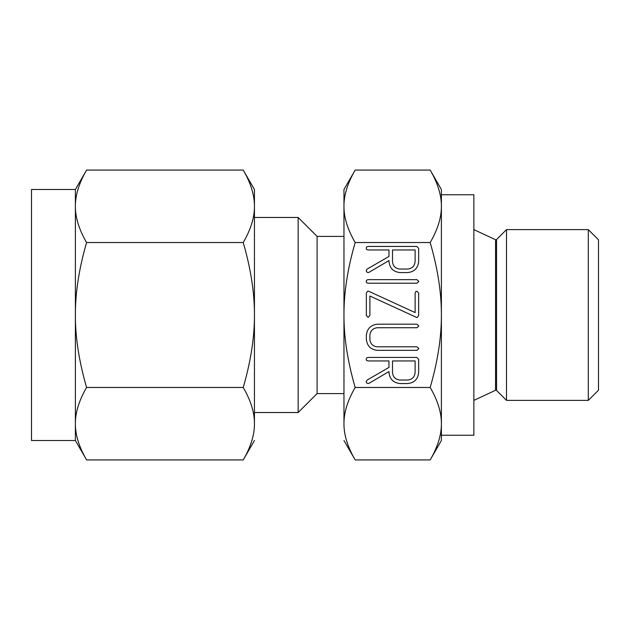 <?xml version="1.0" encoding="UTF-8"?>
<svg xmlns="http://www.w3.org/2000/svg" width="630" height="630" viewBox="0 0 630 630"><rect width="100%" height="100%" fill="white"/><g stroke="black" fill="none" stroke-linecap="round" stroke-linejoin="round"><path stroke-width="0.94" d="M418.832 281.421L416.958 283.193L368.046 283.193L366.621 282.697L366.172 281.421L366.621 280.185L368.046 279.657L416.958 279.657L418.832 281.421M416.651 317.441L369.881 296.005L369.881 315.496L368.117 317.363L366.345 315.496L366.345 293.1L367.762 291.123L368.589 291.202L415.123 312.59L415.123 293.1L415.619 291.714L416.887 291.233L418.659 293.1L418.659 315.496L417.241 317.473L416.651 317.441M418.832 348.579L416.958 350.343L377.591 350.343C370.747 349.689 366.999 345.949 366.345 339.113L366.345 335.38C367.101 328.616 370.849 324.883 377.591 324.19L416.958 324.19L418.832 325.954L416.958 327.726L377.417 327.726C372.873 328.238 370.361 330.781 369.881 335.341L369.881 339.153C370.282 343.807 372.795 346.358 377.417 346.807L416.958 346.807L418.832 348.579M400.082 383.568C393.23 382.804 389.529 378.969 388.97 372.046L388.97 371.55L369.022 383.3L368.03 383.568L366.699 382.961L366.172 381.615L367.125 380.063L388.97 367.416L388.97 360.951L368.07 360.951L366.621 360.447L366.172 359.179L366.621 357.942L368.046 357.415L416.776 357.415L418.659 359.281L418.659 372.338C418.029 379.15 414.312 382.898 407.515 383.568L400.082 383.568M430.18 170.069L355.178 170.069C347.634 183.062 343.893 195.143 343.964 206.301C343.885 217.445 347.626 229.517 355.178 242.534C347.634 268.522 343.893 292.674 343.964 315C343.885 337.278 347.626 361.431 355.178 387.466L430.18 387.466C437.724 361.478 441.457 337.326 441.394 315C441.465 292.722 437.732 268.569 430.18 242.534C437.724 229.541 441.457 217.46 441.394 206.301L441.394 440.512L441.394 435.243L473.862 435.243L473.862 194.757L441.394 194.757L441.394 189.488L441.394 206.301C441.465 195.166 437.732 183.086 430.18 170.069L441.394 189.488M355.178 242.534L430.18 242.534M400.082 272.585C393.23 271.829 389.529 267.986 388.97 261.064L388.97 260.568L369.022 272.325L368.03 272.585L366.699 271.979L366.172 270.632L367.125 269.089L388.97 256.441L388.97 249.968L368.07 249.968L366.621 249.472L366.172 248.196L366.621 246.96L368.046 246.432L416.776 246.432L418.659 248.299L418.659 261.356C418.029 268.175 414.312 271.916 407.515 272.585L400.082 272.585M473.862 400.381L495.558 390.269A0.874 0.874 0 0 1 496.55 390.442L506.496 400.381L506.496 229.619L496.55 239.557A0.874 0.874 0 0 1 495.558 239.731L473.862 229.619M435.842 181.282L436.236 182.22M437.574 185.669L437.826 186.386M438.307 187.795L438.645 188.866M438.96 189.929L439.189 190.725M441.394 440.512L430.18 459.931C437.724 446.938 441.457 434.858 441.394 423.699C441.465 412.555 437.732 400.483 430.18 387.466M440.898 431.038L440.827 431.55M438.96 440.071L438.645 441.134M438.307 442.205L438.063 442.945M435.842 448.717L435.503 449.505M506.496 400.381L588.302 400.381L588.302 229.619L506.496 229.619M344.46 198.962L344.531 198.45M346.39 189.929L346.713 188.866M347.051 187.795L347.295 187.055M349.508 181.282L349.855 180.495M355.178 387.466C347.634 400.459 343.893 412.54 343.964 423.699C343.885 434.834 347.626 446.914 355.178 459.931L430.18 459.931M349.508 448.717L349.114 447.78M347.784 444.331L347.524 443.615M347.051 442.205L346.713 441.134M346.39 440.071L346.161 439.275M588.302 400.381L598.5 390.183L598.5 239.817L588.302 229.619M355.178 170.069L343.964 189.488L343.964 206.301L343.964 189.488M343.964 423.699L343.964 206.301M343.964 440.512L355.178 459.931M343.964 236.415L317.103 236.415L317.103 393.585L343.964 393.585M317.103 236.415L298.155 217.468L298.155 412.532L317.103 393.585M75.387 189.488L86.593 170.069C79.049 183.062 75.317 195.143 75.387 206.301L75.387 189.488L31.5 189.488L31.5 440.512L75.387 440.512L75.387 206.301C75.309 217.445 79.049 229.517 86.593 242.534C79.049 268.522 75.317 292.674 75.387 315C75.309 337.278 79.049 361.431 86.593 387.466C79.049 400.459 75.317 412.54 75.387 423.699C75.309 434.834 79.049 446.914 86.593 459.931L75.387 440.512M75.883 198.962L75.954 198.45M77.813 189.929L78.128 188.866M78.474 187.795L78.718 187.055M80.931 181.282L81.27 180.495M254.441 412.532L298.155 412.532M298.155 217.468L254.441 217.468M243.227 170.069L254.441 189.488L254.441 206.301C254.512 195.166 250.779 183.086 243.227 170.069L86.593 170.069M254.441 206.301L254.441 315C254.512 292.722 250.779 268.569 243.227 242.534C250.772 229.541 254.512 217.46 254.441 206.301L254.441 189.488M248.889 181.282L249.283 182.22M250.622 185.669L250.874 186.386M251.354 187.795L251.693 188.866M252.016 189.929L252.236 190.725M243.227 242.534L86.593 242.534M254.441 440.512L243.227 459.931C250.772 446.938 254.512 434.858 254.441 423.699C254.512 412.555 250.779 400.483 243.227 387.466C250.772 361.478 254.512 337.326 254.441 315L254.441 423.817M253.945 431.038L253.874 431.55M252.016 440.071L251.693 441.134M251.354 442.205L251.11 442.945M248.889 448.717L248.551 449.505M80.931 448.717L80.538 447.78M79.199 444.331L78.947 443.615M78.474 442.205L78.128 441.134M77.813 440.071L77.584 439.275M243.227 387.466L86.593 387.466M243.227 459.931L86.593 459.931M415.123 360.951L392.506 360.951L392.506 372.377C392.907 377.016 395.412 379.567 400.011 380.032L407.571 380.032C412.185 379.559 414.697 377.008 415.123 372.377L415.123 360.951M415.123 249.968L392.506 249.968L392.506 261.395C392.907 266.041 395.412 268.593 400.011 269.049L407.571 269.049C412.185 268.585 414.697 266.033 415.123 261.395L415.123 249.968M495.558 390.269L495.558 239.731M496.55 390.442L496.55 239.557"/></g></svg>
